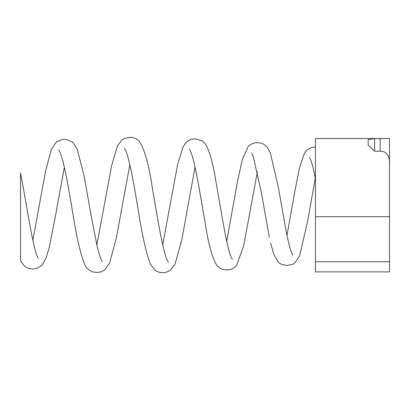<?xml version="1.0" encoding="UTF-8"?>
<svg xmlns="http://www.w3.org/2000/svg" width="410" height="410" viewBox="0 0 410 410"><rect width="100%" height="100%" fill="white"/><g stroke="black" fill="none" stroke-linecap="round" stroke-linejoin="round"><path stroke-width="0.61" d="M315.469 148.502L315.469 147.021M315.469 216.716L315.469 138.534L389.5 138.534L389.5 216.716L315.469 216.716L315.469 261.764L389.5 261.764L389.5 271.876L315.469 271.876L315.469 261.764M387.076 138.534L374.648 138.595L368.149 139.61L368.149 145.037L374.648 151.254L380.152 151.254C388.249 150.783 390.084 159.69 389.5 163.687L389.5 261.764M374.648 138.595L374.648 151.254M20.556 260.575L20.556 173.681M380.152 138.595L380.152 151.254M286.974 235.442L294.954 190.701L299.438 168.136L304.225 153.658L306.224 150.854C307.649 149.245 309.704 148.092 312.379 147.39L315.464 147.093M270.595 242.899L273.967 254.743L278.621 262.554L281.414 264.378L286.969 265.495L292.525 264.388L294.78 263.041L299.592 255.83L307.551 221.682L315.336 177.832M226.709 241.244L237.39 182.096L242.351 159.367L248.378 146.109L252.329 143.567L255.691 142.721L260.145 142.854L263.297 143.936L267.31 147.205L270.308 152.776L278.431 187.739L286.416 232.772C289.188 245.887 291.315 253.313 292.791 255.051M189.456 149.435L190.24 150.772C194.596 159.09 199.906 192.531 204.739 220.621C208.213 243.545 212.329 258.582 217.085 265.731L220.652 268.504C222.533 269.636 225.162 270.062 228.539 269.78C231.922 269.349 234.648 267.827 236.719 265.203L243.678 245.774L257.393 171.764M162.708 244.821L177.75 163.913L183.101 146.739L186.017 142.47L190.107 139.738L192.392 139.103L195.247 138.882L201.848 140.64L205.143 143.582C209.284 150.039 212.867 162.637 215.891 181.369C221.082 210.135 226.73 248.327 231.506 257.808L232.378 259.366M124.373 148.123L125.086 149.291C128.807 155.969 133.563 181.978 137.796 207.48C141.793 233.444 145.939 252.217 150.234 263.809L154.657 270.031C158.024 272.46 161.853 273.198 166.142 272.25L170.278 270.359L175.06 264.148L181.866 239.476L195.052 167.095M96.827 245.088L111.658 165.502L117.48 145.796L122.001 139.882L124.291 138.559L129.647 137.381C133.516 137.458 136.586 138.616 138.857 140.85C144.299 148.118 148.815 163.918 152.392 188.257C157.332 216.854 162.724 250.976 167.275 260.242L168.351 262.123M58.686 149.845L59.834 151.9C63.842 160.346 68.521 187.785 72.842 213.318C76.69 238.082 80.78 255.389 85.121 265.234C86.32 268.114 88.867 270.339 92.762 271.897L96.903 272.486L100.583 272.004L104.709 270.026L109.603 263.169L116.435 237.528L129.837 164.764M20.5 172.923C26.271 201.689 32.99 250.008 38.089 257.9L38.407 258.438M32.867 240.373L45.551 171.144L51.347 149.424L56.575 141.696L62.822 139.364L65.733 139.349L72.534 142.044L77.244 149.24L84.245 176.618L91.061 215.219L97.242 246.84L100.25 257.398L102.29 261.739M64.36 167.29L55.422 216.111L49.287 247.25L46.125 257.967L42.04 265.239L36.797 268.483L32.513 269.047L28.567 268.401L24.831 266.433L21.264 261.98L20.587 260.596M269.36 237.293L261.201 191.747L253.206 156.256L251.663 153.14M309.529 157.532C310.898 159.167 312.897 166.281 315.526 178.878"/></g></svg>
